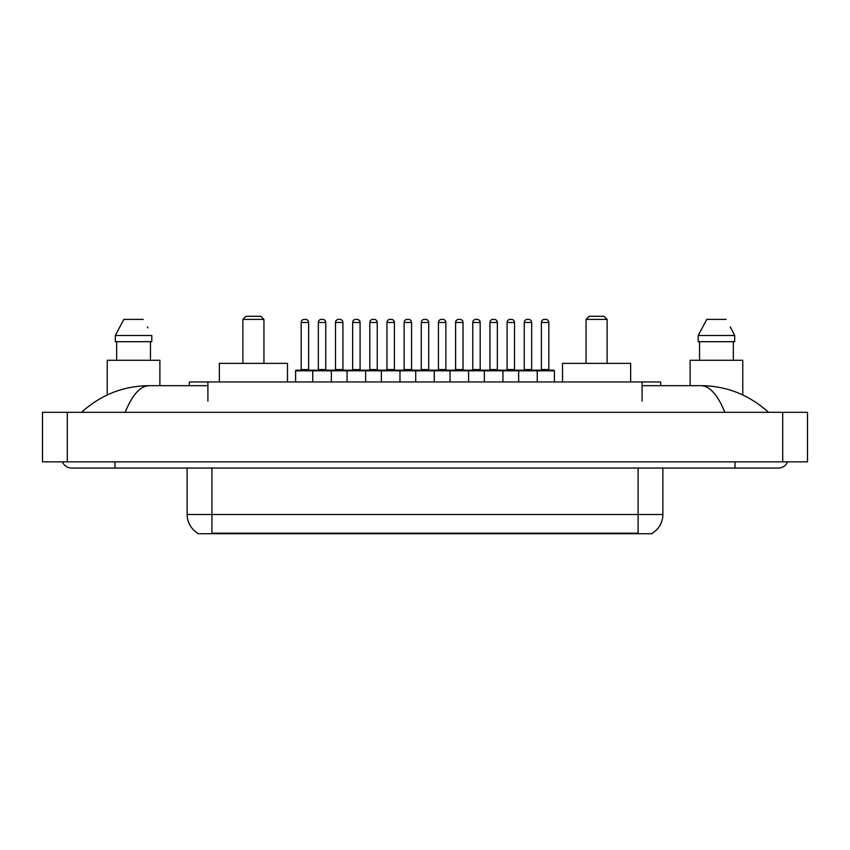 <?xml version="1.0" encoding="UTF-8"?>
<svg xmlns="http://www.w3.org/2000/svg" width="850" height="850" viewBox="0 0 850 850"><rect width="100%" height="100%" fill="white"/><g stroke="black" fill="none" stroke-linecap="round" stroke-linejoin="round"><path stroke-width="1.27" d="M189.316 385.666L189.316 381.947L660.684 381.947L660.684 385.666M652.332 533.099L652.332 533.715L197.667 533.715L197.667 533.099M114.973 461.858L114.973 468.053L778.388 468.053A9.913 9.913 0 0 0 787.578 461.858A9.913 9.913 0 0 1 778.388 468.053A9.913 9.913 0 0 0 787.578 461.858A9.913 9.913 0 0 1 778.388 468.053M62.422 461.858A9.913 9.913 0 0 0 71.613 468.053A9.913 9.913 0 0 1 62.422 461.858A9.913 9.913 0 0 0 71.613 468.053L114.973 468.053M724.816 412.303C717.708 394.814 709.729 385.932 700.867 385.666L642.101 385.666M207.899 385.666L149.133 385.666C140.271 385.932 132.292 394.814 125.184 412.303M67.278 412.303L807.5 412.303L807.5 461.858L42.5 461.858L42.5 412.303L67.278 412.303L67.278 461.858M807.5 412.303L807.5 461.858M700.878 385.666L700.867 385.666C726.442 385.868 748.977 394.74 768.474 412.303L766.371 410.391M83.629 410.391L81.526 412.303C100.927 394.783 123.463 385.9 149.133 385.666M197.848 533.216A21.675 21.675 0 0 1 187.138 514.505L211.916 514.505L211.916 533.216L638.084 533.216L638.084 514.505L662.862 514.505L662.862 468.053M187.138 514.505L187.138 468.053M652.152 533.216A21.675 21.675 0 0 0 662.862 514.505M159.885 385.666L159.885 360.272L107.228 360.272L107.228 394.953M150.45 341.689L150.45 360.272L150.45 341.689M115.313 335.495L123.887 319.388L115.313 335.495L115.313 341.689L151.799 341.689L151.799 335.495L115.313 335.495M147.889 327.845L147.401 326.91M116.662 341.689L116.662 360.272M143.225 319.388L123.887 319.388M742.773 394.963L742.773 360.272L690.115 360.272L690.115 385.666M730.777 327.845L734.687 335.495L698.201 335.495L706.775 319.388L698.201 335.495L698.201 341.689L734.687 341.689L734.687 335.495L734.687 341.689M734.687 335.495L730.288 326.91M699.55 341.689L699.55 360.272M733.338 360.272L733.338 341.689M726.112 319.388L706.775 319.388M554.402 370.802L312.757 370.802A0.616 0.616 0 0 1 313.374 370.175L553.775 370.175A0.616 0.616 0 0 1 554.402 370.802L554.402 381.947M331.341 381.947L331.341 370.802A0.616 0.616 0 0 0 330.724 370.175M325.763 322.479L318.336 322.479A3.092 3.092 0 0 1 321.428 319.388L322.671 319.388A3.092 3.092 0 0 1 325.763 322.479L325.763 369.559A0.616 0.616 0 0 0 326.389 370.175M318.336 322.479L318.336 369.559A0.616 0.616 0 0 1 317.719 370.175M322.671 319.388L321.428 319.388M313.565 370.175L296.225 370.175A0.616 0.616 0 0 0 295.598 370.802L312.757 370.802L312.757 381.947M347.076 381.947L347.076 370.802A0.616 0.616 0 0 1 347.692 370.175M365.659 381.947L365.659 370.802A0.616 0.616 0 0 0 365.043 370.175M360.081 322.479L352.654 322.479A3.092 3.092 0 0 1 355.746 319.388L356.989 319.388A3.092 3.092 0 0 1 360.081 322.479L360.081 369.559A0.616 0.616 0 0 0 360.708 370.175M352.654 322.479L352.654 369.559A0.616 0.616 0 0 1 352.027 370.175M381.395 381.947L381.395 370.802A0.616 0.616 0 0 1 382.011 370.175M399.978 381.947L399.978 370.802A0.616 0.616 0 0 0 399.351 370.175M394.4 322.479L386.962 322.479A3.092 3.092 0 0 1 390.065 319.388L391.308 319.388A3.092 3.092 0 0 1 394.4 322.479L394.4 369.559A0.616 0.616 0 0 0 395.016 370.175M386.962 322.479L386.962 369.559A0.616 0.616 0 0 1 386.346 370.175M415.714 381.947L415.714 370.802A0.616 0.616 0 0 1 416.33 370.175M434.286 381.947L434.286 370.802A0.616 0.616 0 0 0 433.67 370.175M428.719 322.479L421.281 322.479A3.092 3.092 0 0 1 424.384 319.388L425.616 319.388A3.092 3.092 0 0 1 428.719 322.479L428.719 369.559A0.616 0.616 0 0 0 429.335 370.175M421.281 322.479L421.281 369.559A0.616 0.616 0 0 1 420.665 370.175M450.022 381.947L450.022 370.802A0.616 0.616 0 0 1 450.649 370.175M468.605 381.947L468.605 370.802A0.616 0.616 0 0 0 467.989 370.175M463.038 322.479L455.6 322.479A3.092 3.092 0 0 1 458.692 319.388L459.935 319.388A3.092 3.092 0 0 1 463.038 322.479L463.038 369.559A0.616 0.616 0 0 0 463.654 370.175M455.6 322.479L455.6 369.559A0.616 0.616 0 0 1 454.984 370.175M484.341 381.947L484.341 370.802A0.616 0.616 0 0 1 484.957 370.175M502.924 381.947L502.924 370.802A0.616 0.616 0 0 0 502.308 370.175M497.346 322.479L489.919 322.479A3.092 3.092 0 0 1 493.011 319.388L494.254 319.388A3.092 3.092 0 0 1 497.346 322.479L497.346 369.559A0.616 0.616 0 0 0 497.973 370.175M489.919 322.479L489.919 369.559A0.616 0.616 0 0 1 489.292 370.175M494.254 319.388L493.011 319.388M518.659 381.947L518.659 370.802A0.616 0.616 0 0 1 519.276 370.175M537.242 381.947L537.242 370.802A0.616 0.616 0 0 0 536.626 370.175M531.664 322.479L524.237 322.479A3.092 3.092 0 0 1 527.329 319.388L528.572 319.388A3.092 3.092 0 0 1 531.664 322.479L531.664 369.559A0.616 0.616 0 0 0 532.281 370.175M524.237 322.479L524.237 369.559A0.616 0.616 0 0 1 523.611 370.175M528.572 319.388L527.329 319.388M301.176 322.479A3.092 3.092 0 0 1 304.268 319.388L305.511 319.388A3.092 3.092 0 0 1 308.614 322.479L301.176 322.479L301.176 369.559A0.616 0.616 0 0 1 300.56 370.175M308.614 322.479L308.614 369.559A0.616 0.616 0 0 0 309.23 370.175M295.598 370.802L295.598 381.947M305.511 319.388L304.268 319.388M335.495 322.479A3.092 3.092 0 0 1 338.587 319.388L339.83 319.388A3.092 3.092 0 0 1 342.922 322.479L335.495 322.479L335.495 369.559A0.616 0.616 0 0 1 334.868 370.175M342.922 322.479L342.922 369.559A0.616 0.616 0 0 0 343.549 370.175M339.83 319.388L338.587 319.388M369.814 322.479A3.092 3.092 0 0 1 372.906 319.388L374.149 319.388A3.092 3.092 0 0 1 377.241 322.479L369.814 322.479L369.814 369.559A0.616 0.616 0 0 1 369.187 370.175M377.241 322.479L377.241 369.559A0.616 0.616 0 0 0 377.857 370.175M374.149 319.388L372.906 319.388M404.122 322.479A3.092 3.092 0 0 1 407.224 319.388L408.457 319.388A3.092 3.092 0 0 1 411.559 322.479L404.122 322.479L404.122 369.559A0.616 0.616 0 0 1 403.506 370.175M411.559 322.479L411.559 369.559A0.616 0.616 0 0 0 412.176 370.175M408.457 319.388L407.224 319.388M438.441 322.479A3.092 3.092 0 0 1 441.543 319.388L442.776 319.388A3.092 3.092 0 0 1 445.878 322.479L438.441 322.479L438.441 369.559A0.616 0.616 0 0 1 437.824 370.175M445.878 322.479L445.878 369.559A0.616 0.616 0 0 0 446.494 370.175M442.776 319.388L441.543 319.388M472.759 322.479A3.092 3.092 0 0 1 475.851 319.388L477.094 319.388A3.092 3.092 0 0 1 480.186 322.479L472.759 322.479L472.759 369.559A0.616 0.616 0 0 1 472.143 370.175M480.186 322.479L480.186 369.559A0.616 0.616 0 0 0 480.813 370.175M477.094 319.388L475.851 319.388M507.078 322.479A3.092 3.092 0 0 1 510.17 319.388L511.413 319.388A3.092 3.092 0 0 1 514.505 322.479L507.078 322.479L507.078 369.559A0.616 0.616 0 0 1 506.451 370.175M514.505 322.479L514.505 369.559A0.616 0.616 0 0 0 515.132 370.175M511.413 319.388L510.17 319.388M541.386 322.479A3.092 3.092 0 0 1 544.489 319.388L545.732 319.388A3.092 3.092 0 0 1 548.824 322.479L541.386 322.479L541.386 369.559A0.616 0.616 0 0 1 540.77 370.175M548.824 322.479L548.824 369.559A0.616 0.616 0 0 0 549.44 370.175M545.732 319.388L544.489 319.388M242.887 319.388L263.946 319.388L260.854 316.285L245.979 316.285L242.887 319.388L242.887 363.364M263.946 319.388L263.946 363.364M287.481 381.947L287.481 363.364L219.353 363.364L219.353 381.947M586.054 319.388L607.112 319.388L604.021 316.285L589.146 316.285L586.054 319.388L586.054 363.364M607.112 319.388L607.112 363.364M630.647 381.947L630.647 363.364L562.519 363.364L562.519 381.947M635.609 533.715L635.609 533.099M214.391 533.715L214.391 533.099M207.899 401.147L207.899 381.947M642.101 401.147L642.101 381.947M735.027 461.858L735.027 468.053M782.722 412.303L782.722 461.858M211.916 468.053L211.916 514.505L638.084 514.505L638.084 468.053M318.336 369.559L325.763 369.559M352.654 369.559L360.081 369.559M386.962 369.559L394.4 369.559M421.281 369.559L428.719 369.559M455.6 369.559L463.038 369.559M489.919 369.559L497.346 369.559M524.237 369.559L531.664 369.559M301.176 369.559L308.614 369.559M335.495 369.559L342.922 369.559M369.814 369.559L377.241 369.559M404.122 369.559L411.559 369.559M438.441 369.559L445.878 369.559M472.759 369.559L480.186 369.559M507.078 369.559L514.505 369.559M541.386 369.559L548.824 369.559"/></g></svg>
